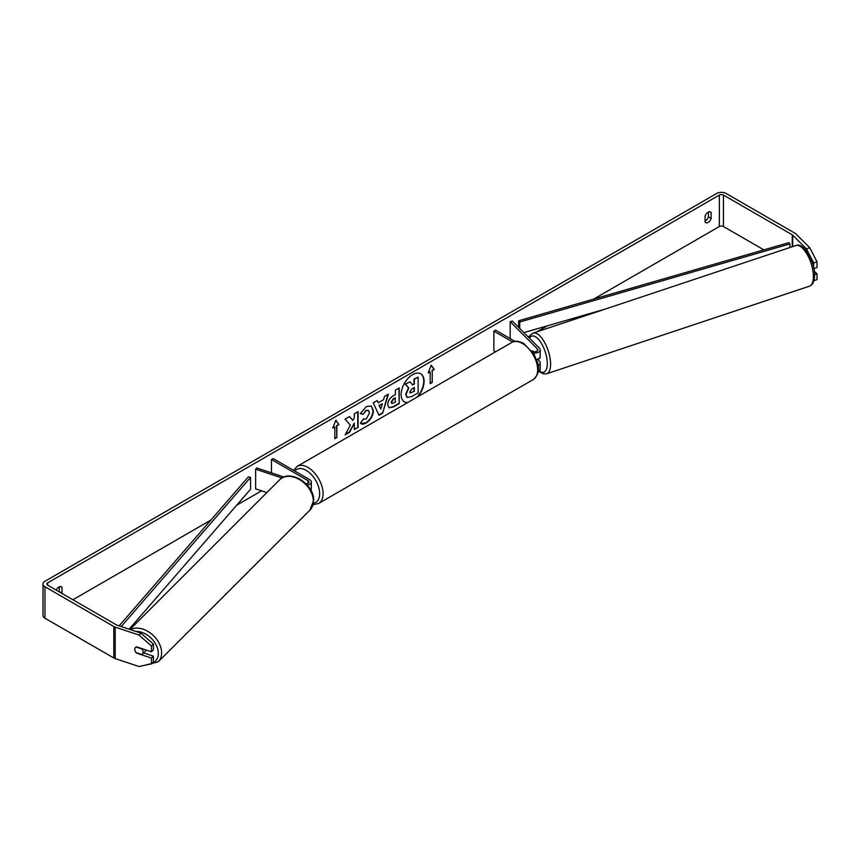 <?xml version="1.0" encoding="UTF-8"?>
<svg xmlns="http://www.w3.org/2000/svg" width="860" height="860" viewBox="0 0 860 860"><rect width="100%" height="100%" fill="white"/><g stroke="black" fill="none" stroke-linecap="round" stroke-linejoin="round"><path stroke-width="1.29" d="M536.565 359.598A5.784 3.333 180 0 0 540.188 356.502L540.188 349.827A5.784 3.333 180 0 0 539.413 348.149L512.28 321.027L510.195 321.715L537.328 348.848A3.376 1.946 180 0 1 537.779 349.827A3.376 1.946 180 0 1 535.726 351.611A3.376 1.946 180 0 1 532.06 351.224A4.816 1.967 71.6 0 1 532.523 350.826A4.816 1.967 71.6 0 1 532.598 350.805L533.49 351.697M538.081 365.371A5.784 3.333 0 0 0 540.188 362.802A5.784 3.333 0 0 0 539.413 361.135L537.586 359.297M540.188 362.802L540.188 369.488A5.784 3.333 180 0 1 538.059 372.068M540.188 349.827A5.784 3.333 180 0 1 533.34 353.105M537.683 363.275A3.376 1.946 0 0 0 537.779 362.802A3.376 1.946 0 0 0 537.328 361.823L537.285 361.781M495.607 351.804L493.877 350.805L493.877 331.143L495.586 330.154L514.99 341.356M512.7 342L493.877 331.143M510.195 321.715L510.195 338.593M283.95 477.02L256.85 467.99L255.646 469.194L281.983 477.966M255.646 469.194L255.646 488.856L266.837 492.587M307.31 485.137A5.784 3.333 0 0 0 311.309 481.965A5.784 3.333 0 0 0 309.621 479.6L273.168 458.563L271.47 459.552L271.47 472.86M306.138 483.879A3.376 1.946 0 0 0 308.901 481.965A3.376 1.946 0 0 0 307.912 480.589L271.47 459.552M310.772 490.049A5.784 3.333 0 0 0 311.309 488.652L311.309 481.965M145.953 649.966A4.816 3.408 45 0 1 145.254 651.289L142.362 654.18A4.816 3.408 45 0 1 141.943 654.524L135.977 652.536A4.816 3.408 45 0 1 134.794 649.386A4.816 3.408 45 0 1 135.557 647.376A4.816 3.408 45 0 1 135.977 647.032L141.943 649.02A4.816 3.408 45 0 1 143.136 652.17A4.816 3.408 45 0 1 142.362 654.18M416.745 397.331A16.243 9.385 120 0 0 420.562 373.724M417.82 396.707A16.243 9.385 120 0 0 420.733 373.82A16.243 9.385 120 0 0 412.617 374.627A16.243 9.385 120 0 0 402.007 388.946A16.243 9.385 120 0 0 404.49 401.964A16.243 9.385 120 0 0 407.414 402.716M763.874 249.873L723.443 226.524A2.892 1.666 0 0 0 719.358 226.524L593.701 299.076M547.369 325.822L536.973 331.82M529.674 336.034L528.169 336.905M261.569 490.823L236.715 505.175M210.818 520.128L72.906 599.753M806.433 248.862L809.776 247.755L817 261.795L813.667 262.902L806.433 248.862L792.705 235.135A2.892 1.666 0 0 0 792.254 234.791L723.443 195.07A2.892 1.666 0 0 0 719.358 195.07L47.698 582.843A2.892 1.666 0 0 0 46.848 584.015A2.892 1.666 0 0 0 47.698 585.198L116.508 624.93A2.892 1.666 0 0 0 117.11 625.188L140.889 633.121L153.402 644.097L153.402 649.87L151.478 651.805L151.478 646.032L138.965 635.045L140.889 633.121M350.31 425.087L345.161 434.827L349.633 432.247L354.32 423.152L354.32 429.538L358.104 427.356L358.104 411.628L354.32 413.8L354.32 417.874L352.944 420.443L349.515 416.584L344.978 419.196L350.31 425.087M378.25 402.781L383.528 399.739L384.485 396.395L388.387 394.138L382.614 413.219L379.002 415.305L373.24 402.888L377.26 400.566L378.25 402.781L377.056 400.674M705.049 216.161A4.816 2.784 -60 0 1 710.521 211.936A4.816 2.784 -60 0 1 711.177 212.624L711.177 218.408A4.816 2.784 -60 0 1 708.113 222.396A4.816 2.784 -60 0 1 705.705 222.632A4.816 2.784 -60 0 1 705.049 221.945L705.049 216.161M61.931 593.421A4.816 2.784 120 0 0 62.006 593.207L62.006 587.423A4.816 2.784 120 0 0 61.35 586.735A4.816 2.784 120 0 0 56.212 590.121M332.777 428.087L335.841 420.185L338.904 424.55L336.862 425.721L336.862 437.525L334.819 438.707L334.819 426.904L332.777 428.087M432.236 370.66L434.279 369.488L431.215 365.124L428.14 373.025L430.183 371.842L430.183 383.646L432.236 382.463L432.236 370.66L432.236 382.463M387.699 404.738L387.699 404.694C387.957 400.803 389.913 397.793 393.558 395.654L395.417 394.568L395.417 390.075L399.201 387.892L399.201 403.63L393.364 406.995L388.946 407.79L387.699 404.738M363.232 418.885L366.209 419.013L369.467 412.972L368.413 410.37L366.209 410.607L363.135 414.294L360.297 413.596L366.328 406.554L371.337 406.017L373.358 410.682C373.025 415.896 370.628 420.002 366.177 423.012C363.457 424.453 361.533 424.464 360.394 423.066L363.511 419.099M361.168 423.679L360.394 423.066M708.457 212.001L708.457 216.838A4.816 2.784 -60 0 1 705.393 220.826A4.816 2.784 -60 0 1 705.049 220.999M809.776 247.755L796.048 234.027A6.74 3.891 0 0 0 794.973 233.221L726.163 193.489A6.74 3.891 0 0 0 716.627 193.489L44.978 581.263A6.74 3.891 0 0 0 43 584.015A6.74 3.891 0 0 0 44.978 586.778L113.789 626.499A6.74 3.891 0 0 0 115.186 627.123L138.965 635.045M59.211 591.841A4.816 2.784 120 0 0 59.276 591.637L59.276 586.789M43 584.015L43 615.48A6.74 3.891 0 0 0 44.978 618.232L113.789 657.964A6.74 3.891 0 0 0 115.186 658.577L138.965 666.511L151.478 663.866L153.402 661.942L153.402 656.169L151.478 658.093L151.478 663.866M151.478 658.093L136.46 653.084A4.816 3.408 45 0 1 135.557 647.376A4.816 3.408 45 0 1 136.46 646.795L151.478 651.805M153.402 644.097L151.478 646.032M143.642 652.912L153.402 656.169M813.667 262.902L813.667 267.417M814.592 274.662L817 273.856L817 279.629L813.968 280.639M813.904 268.599L817 267.567L817 261.795M817 273.856L814.323 271.179M711.177 212.624L709.597 211.71M711.177 218.408L708.457 216.838M62.006 587.423L60.426 586.509M62.006 593.207L59.276 591.637M404.329 401.856A16.243 9.385 120 0 0 407.801 402.491M406.92 397.266L405.683 394.235L408.489 387.763L405.232 384.151L409.94 381.829L412.692 385.011L414.348 384.054L414.348 379.281L418.132 377.099L418.132 392.859L411.682 396.589L407.199 397.427L406.027 394.428L408.833 387.967L405.576 384.345M409.94 381.829L405.232 384.151M412.467 384.753L414.015 383.861L414.015 379.088L418.132 377.099M335.776 420.368L338.904 424.55M338.571 424.346L336.862 425.721M336.529 425.528L336.862 437.525M334.819 438.31L336.529 437.331M332.971 427.581L334.819 426.904M431.892 382.27L430.183 383.248M428.344 372.52L430.183 371.842M431.892 370.466L434.279 369.488M433.935 369.284L431.139 365.306M387.903 394.417L382.614 413.219M382.281 413.015L378.862 414.993M382.367 403.781L378.991 405.339L380.84 409.102L382.367 403.781L379.335 405.533L380.84 409.102M398.857 388.096L399.201 403.63M398.857 403.437L393.02 406.801L388.785 407.683M395.417 397.987L393.633 399.019L391.472 402.319L391.923 403.512L395.417 402.147L395.084 397.793L393.289 398.825L391.128 402.114L391.773 403.383M349.407 416.648L352.944 420.443M354.32 429.14L358.104 427.356M357.76 427.162L357.76 411.822M345.462 434.257L349.289 432.042L354.32 423.152M371.165 405.92L373.014 410.489C372.681 415.692 370.294 419.809 365.833 422.808L361.006 423.571M368.231 410.285L365.876 410.403L363.135 414.294M362.802 414.09L360.34 413.488M409.822 391.956L410.231 393.031L414.348 391.257L414.348 387.473L411.854 388.924L409.822 391.956M410.08 392.902L414.348 391.257M414.015 391.063L414.015 387.677M540.188 356.072A4.816 1.967 71.6 0 1 540.209 356.556A4.816 1.967 71.6 0 1 539.317 358.717L538.07 359.125A4.816 1.967 71.6 0 1 537.898 359.168M532.05 351.202A4.816 1.967 71.6 0 1 532.329 350.923L532.619 350.826M532.985 351.589L532.329 350.923M789.921 247.508L789.921 243.896L788.846 242.66L518.655 320.769L518.655 327.391M789.921 243.896L519.73 322.016L519.73 328.477M519.73 322.016L518.655 320.769M604.752 309.235L523.88 332.616M119.121 625.865L248.4 476.805L250.55 477.429L250.55 489.222L129.14 629.208M121.206 626.553L250.55 477.429M537.328 348.848L537.328 350.794M307.912 480.589L307.912 483.341M129.946 629.477L279.629 479.805A21.436 15.157 45 0 1 300.409 480.149A21.436 15.157 45 0 1 313.341 501.143A21.436 15.157 45 0 1 309.933 510.109L158.208 661.834A21.436 15.157 -135 0 0 161.615 652.869A21.436 15.157 -135 0 0 150.489 633.121A21.436 15.157 -135 0 0 130.44 629.638M135.794 631.423A19.027 13.448 45 0 1 158.326 653.374A19.027 13.448 45 0 1 151.725 663.608M719.358 195.07L719.358 226.524M47.698 582.843L47.698 585.198M115.186 627.123L115.186 658.577M723.443 195.07L723.443 226.524M792.254 234.791L792.254 246.734M792.705 235.135L792.705 246.583M44.978 586.778L44.978 618.232M113.789 626.499L113.789 657.964M813.399 276.565A21.436 8.751 -108.4 0 0 807.282 254.635A21.436 8.751 -108.4 0 0 795.909 245.519C803.53 241.875 815.043 261.558 814.603 275.361C814.484 281.274 812.764 284.875 809.464 286.187A21.436 8.751 -108.4 0 0 813.399 276.565M795.909 245.519L533.103 333.11A21.436 8.751 71.6 0 1 544.477 342.226A21.436 8.751 71.6 0 1 550.604 364.167A21.436 8.751 71.6 0 1 546.659 373.777L809.464 286.187M539.467 371.101A19.027 7.772 -108.4 0 0 547.315 363.651A19.027 7.772 -108.4 0 0 540.209 341.517A19.027 7.772 -108.4 0 0 529.502 338.238M533.211 379.593A21.436 12.373 -120 0 0 536.49 362.415A21.436 12.373 -120 0 0 522.493 343.527A21.436 12.373 -120 0 0 511.775 342.463C514.194 340.538 518.161 340.85 523.697 343.409L534.125 354.406L537.64 363.124C539.822 369.488 538.338 374.981 533.211 379.593L318.63 503.476L313.094 504.659M511.775 342.463L297.194 466.346A21.436 12.373 60 0 1 307.912 467.41A21.436 12.373 60 0 1 321.919 486.298A21.436 12.373 60 0 1 318.63 503.476M313.438 503.175A19.027 10.986 -120 0 0 319.125 489.007A19.027 10.986 -120 0 0 306.214 470.366A19.027 10.986 -120 0 0 294.819 471.054M158.208 661.834L145.039 665.221M309.933 510.109L313.663 500.445C314.491 484.298 289.927 468.506 279.629 479.805M533.103 333.11L530.512 334.873L528.921 337.658M539.037 371.488L543.52 373.928L546.659 373.777M297.194 466.346L293.529 470.312"/></g></svg>
